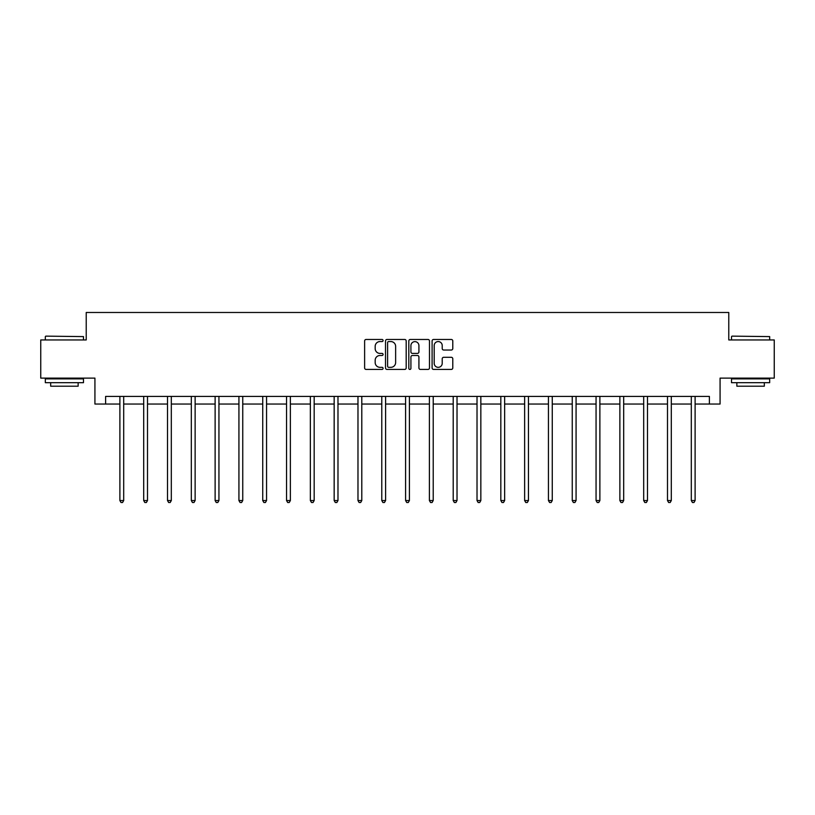 <?xml version="1.0" encoding="UTF-8"?>
<svg xmlns="http://www.w3.org/2000/svg" width="815" height="815" viewBox="0 0 815 815"><rect width="100%" height="100%" fill="white"/><g stroke="black" fill="none" stroke-linecap="round" stroke-linejoin="round"><path stroke-width="1.22" d="M383.081 340.517A1.049 1.049 0 0 0 382.031 339.468L366.118 339.468A1.498 1.498 0 0 0 364.621 340.965L364.621 367.932A1.498 1.498 0 0 0 366.118 369.429L382.031 369.429A1.049 1.049 0 0 0 383.081 368.38A1.049 1.049 0 0 0 382.031 367.331L379.973 367.331A4.798 4.798 0 0 1 375.175 362.543L375.175 360.291A4.798 4.798 0 0 1 379.973 355.493L382.031 355.493A1.049 1.049 0 0 0 383.081 354.454A1.049 1.049 0 0 0 382.031 353.404L379.973 353.404A4.798 4.798 0 0 1 375.175 348.606L375.175 346.355A4.798 4.798 0 0 1 379.973 341.566L382.031 341.566A1.049 1.049 0 0 0 383.081 340.517M451.286 350.032A1.498 1.498 0 0 0 452.783 348.535L452.783 340.965A1.498 1.498 0 0 0 451.286 339.468L433.6 339.468A1.498 1.498 0 0 0 432.103 340.965L432.103 367.932A1.498 1.498 0 0 0 433.6 369.429L451.286 369.429A1.498 1.498 0 0 0 452.783 367.932L452.783 358.794A1.498 1.498 0 0 0 451.286 357.296L443.717 357.296A1.498 1.498 0 0 0 442.219 358.794L442.219 363.327A4.004 4.004 0 0 1 438.215 367.331A4.004 4.004 0 0 1 434.201 363.327L434.201 345.57A4.004 4.004 0 0 1 438.215 341.566A4.004 4.004 0 0 1 442.219 345.57L442.219 348.535A1.498 1.498 0 0 0 443.717 350.032L451.286 350.032M105.614 404.046L105.614 396.416L709.386 396.416L709.386 404.046L720.073 404.046L720.073 378.109L774.25 378.109L774.25 339.947L728.773 339.947L728.773 312.481L86.227 312.481L86.227 339.947L40.75 339.947L40.75 378.109L94.927 378.109L94.927 404.046L119.887 404.046M406.186 340.965A1.498 1.498 0 0 0 404.688 339.468L387.013 339.468A1.498 1.498 0 0 0 385.515 340.965L385.515 367.932A1.498 1.498 0 0 0 387.013 369.429L404.688 369.429A1.498 1.498 0 0 0 406.186 367.932L406.186 340.965M410.312 339.468L427.987 339.468A1.498 1.498 0 0 1 429.485 340.965L429.485 367.932A1.498 1.498 0 0 1 427.987 369.429L420.418 369.429A1.498 1.498 0 0 1 418.92 367.932L418.92 356.99A1.498 1.498 0 0 0 417.423 355.493L412.41 355.493A1.498 1.498 0 0 0 410.913 356.99L410.913 368.38A1.049 1.049 0 0 1 409.863 369.429A1.049 1.049 0 0 1 408.814 368.38L408.814 340.965A1.498 1.498 0 0 1 410.312 339.468M123.697 404.046L143.695 404.046M147.505 404.046L167.503 404.046M171.313 404.046L191.311 404.046M195.131 404.046L215.119 404.046M218.94 404.046L238.927 404.046M242.748 404.046L262.736 404.046M266.556 404.046L286.544 404.046M290.364 404.046L310.352 404.046M314.172 404.046L334.16 404.046M337.981 404.046L357.979 404.046M361.789 404.046L381.787 404.046M385.597 404.046L405.595 404.046M409.405 404.046L429.403 404.046M433.213 404.046L453.211 404.046M457.021 404.046L477.02 404.046M480.84 404.046L500.828 404.046M504.648 404.046L524.636 404.046M528.456 404.046L548.444 404.046M552.264 404.046L572.252 404.046M576.073 404.046L596.06 404.046M599.881 404.046L619.869 404.046M623.689 404.046L643.687 404.046M647.497 404.046L667.495 404.046M671.305 404.046L691.303 404.046M695.114 404.046L709.386 404.046M388.663 341.566A1.049 1.049 0 0 0 387.614 342.616L387.614 366.281A1.049 1.049 0 0 0 388.663 367.331L390.833 367.331A4.798 4.798 0 0 0 395.632 362.543L395.632 346.355A4.798 4.798 0 0 0 390.833 341.566L388.663 341.566M418.92 345.652A4.004 4.004 0 0 0 414.916 341.638A4.004 4.004 0 0 0 410.913 345.652L410.913 351.907A1.498 1.498 0 0 0 412.41 353.404L417.423 353.404A1.498 1.498 0 0 0 418.92 351.907L418.92 345.652M123.9 396.416L123.809 396.64A1.528 1.528 0 0 0 123.697 397.211L123.697 500.542L119.887 500.542L119.887 397.211A1.528 1.528 0 0 0 119.774 396.64L119.683 396.416M123.697 500.542L122.556 502.519L121.028 502.519L119.887 500.542M45.783 336.137L83.487 336.595L45.783 336.137M64.405 382.683L45.324 382.683L45.324 378.873L83.487 378.873L83.487 382.683L64.405 382.683M78.138 382.683L78.138 386.198L50.673 386.198L50.673 382.683M731.972 336.137L769.676 336.595L731.972 336.137M750.595 382.683L731.513 382.683L731.513 378.873L769.676 378.873L769.676 382.683L750.595 382.683M764.327 382.683L764.327 386.198L736.862 386.198L736.862 382.683M147.709 396.416L147.617 396.64A1.528 1.528 0 0 0 147.505 397.211L147.505 500.542L143.695 500.542L143.695 397.211A1.528 1.528 0 0 0 143.583 396.64L143.491 396.416M147.505 500.542L146.364 502.519L144.836 502.519L143.695 500.542M171.517 396.416L171.425 396.64A1.528 1.528 0 0 0 171.313 397.211L171.313 500.542L167.503 500.542L167.503 397.211A1.528 1.528 0 0 0 167.391 396.64L167.299 396.416M171.313 500.542L170.172 502.519L168.644 502.519L167.503 500.542M195.325 396.416L195.233 396.64A1.528 1.528 0 0 0 195.131 397.211L195.131 500.542L191.311 500.542L191.311 397.211A1.528 1.528 0 0 0 191.199 396.64L191.107 396.416M195.131 500.542L193.98 502.519L192.452 502.519L191.311 500.542M219.133 396.416L219.041 396.64A1.528 1.528 0 0 0 218.94 397.211L218.94 500.542L215.119 500.542L215.119 397.211A1.528 1.528 0 0 0 215.007 396.64L214.916 396.416M218.94 500.542L217.788 502.519L216.26 502.519L215.119 500.542M242.941 396.416L242.86 396.64A1.528 1.528 0 0 0 242.748 397.211L242.748 500.542L238.927 500.542L238.927 397.211A1.528 1.528 0 0 0 238.815 396.64L238.734 396.416M242.748 500.542L241.597 502.519L240.079 502.519L238.927 500.542M266.75 396.416L266.668 396.64A1.528 1.528 0 0 0 266.556 397.211L266.556 500.542L262.736 500.542L262.736 397.211A1.528 1.528 0 0 0 262.624 396.64L262.542 396.416M266.556 500.542L265.405 502.519L263.887 502.519L262.736 500.542M290.568 396.416L290.476 396.64A1.528 1.528 0 0 0 290.364 397.211L290.364 500.542L286.544 500.542L286.544 397.211A1.528 1.528 0 0 0 286.442 396.64L286.35 396.416M290.364 500.542L289.223 502.519L287.695 502.519L286.544 500.542M314.376 396.416L314.284 396.64A1.528 1.528 0 0 0 314.172 397.211L314.172 500.542L310.352 500.542L310.352 397.211A1.528 1.528 0 0 0 310.25 396.64L310.158 396.416M314.172 500.542L313.031 502.519L311.503 502.519L310.352 500.542M338.184 396.416L338.093 396.64A1.528 1.528 0 0 0 337.981 397.211L337.981 500.542L334.16 500.542L334.16 397.211A1.528 1.528 0 0 0 334.058 396.64L333.967 396.416M337.981 500.542L336.839 502.519L335.311 502.519L334.16 500.542M361.992 396.416L361.901 396.64A1.528 1.528 0 0 0 361.789 397.211L361.789 500.542L357.979 500.542L357.979 397.211A1.528 1.528 0 0 0 357.866 396.64L357.775 396.416M361.789 500.542L360.648 502.519L359.12 502.519L357.979 500.542M385.801 396.416L385.709 396.64A1.528 1.528 0 0 0 385.597 397.211L385.597 500.542L381.787 500.542L381.787 397.211A1.528 1.528 0 0 0 381.675 396.64L381.583 396.416M385.597 500.542L384.456 502.519L382.928 502.519L381.787 500.542M409.609 396.416L409.517 396.64A1.528 1.528 0 0 0 409.405 397.211L409.405 500.542L405.595 500.542L405.595 397.211A1.528 1.528 0 0 0 405.483 396.64L405.391 396.416M409.405 500.542L408.264 502.519L406.736 502.519L405.595 500.542M433.417 396.416L433.325 396.64A1.528 1.528 0 0 0 433.213 397.211L433.213 500.542L429.403 500.542L429.403 397.211A1.528 1.528 0 0 0 429.291 396.64L429.199 396.416M433.213 500.542L432.072 502.519L430.544 502.519L429.403 500.542M457.225 396.416L457.134 396.64A1.528 1.528 0 0 0 457.021 397.211L457.021 500.542L453.211 500.542L453.211 397.211A1.528 1.528 0 0 0 453.099 396.64L453.008 396.416M457.021 500.542L455.88 502.519L454.352 502.519L453.211 500.542M481.033 396.416L480.942 396.64A1.528 1.528 0 0 0 480.84 397.211L480.84 500.542L477.02 500.542L477.02 397.211A1.528 1.528 0 0 0 476.907 396.64L476.816 396.416M480.84 500.542L479.689 502.519L478.161 502.519L477.02 500.542M504.842 396.416L504.75 396.64A1.528 1.528 0 0 0 504.648 397.211L504.648 500.542L500.828 500.542L500.828 397.211A1.528 1.528 0 0 0 500.716 396.64L500.624 396.416M504.648 500.542L503.497 502.519L501.969 502.519L500.828 500.542M528.65 396.416L528.558 396.64A1.528 1.528 0 0 0 528.456 397.211L528.456 500.542L524.636 500.542L524.636 397.211A1.528 1.528 0 0 0 524.524 396.64L524.432 396.416M528.456 500.542L527.305 502.519L525.777 502.519L524.636 500.542M552.458 396.416L552.376 396.64A1.528 1.528 0 0 0 552.264 397.211L552.264 500.542L548.444 500.542L548.444 397.211A1.528 1.528 0 0 0 548.332 396.64L548.25 396.416M552.264 500.542L551.113 502.519L549.595 502.519L548.444 500.542M576.266 396.416L576.185 396.64A1.528 1.528 0 0 0 576.073 397.211L576.073 500.542L572.252 500.542L572.252 397.211A1.528 1.528 0 0 0 572.14 396.64L572.059 396.416M576.073 500.542L574.921 502.519L573.403 502.519L572.252 500.542M600.084 396.416L599.993 396.64A1.528 1.528 0 0 0 599.881 397.211L599.881 500.542L596.06 500.542L596.06 397.211A1.528 1.528 0 0 0 595.959 396.64L595.867 396.416M599.881 500.542L598.74 502.519L597.212 502.519L596.06 500.542M623.893 396.416L623.801 396.64A1.528 1.528 0 0 0 623.689 397.211L623.689 500.542L619.869 500.542L619.869 397.211A1.528 1.528 0 0 0 619.767 396.64L619.675 396.416M623.689 500.542L622.548 502.519L621.02 502.519L619.869 500.542M647.701 396.416L647.609 396.64A1.528 1.528 0 0 0 647.497 397.211L647.497 500.542L643.687 500.542L643.687 397.211A1.528 1.528 0 0 0 643.575 396.64L643.483 396.416M647.497 500.542L646.356 502.519L644.828 502.519L643.687 500.542M671.509 396.416L671.417 396.64A1.528 1.528 0 0 0 671.305 397.211L671.305 500.542L667.495 500.542L667.495 397.211A1.528 1.528 0 0 0 667.383 396.64L667.291 396.416M671.305 500.542L670.164 502.519L668.636 502.519L667.495 500.542M695.317 396.416L695.226 396.64A1.528 1.528 0 0 0 695.114 397.211L695.114 500.542L691.303 500.542L691.303 397.211A1.528 1.528 0 0 0 691.191 396.64L691.1 396.416M695.114 500.542L693.973 502.519L692.444 502.519L691.303 500.542M45.324 339.947L45.324 336.595M54.024 378.873L54.024 378.109M74.786 378.873L74.786 378.109M83.487 339.947L83.487 336.595M731.513 339.947L731.513 336.595M740.214 378.873L740.214 378.109M760.976 378.873L760.976 378.109M769.676 339.947L769.676 336.595"/></g></svg>
